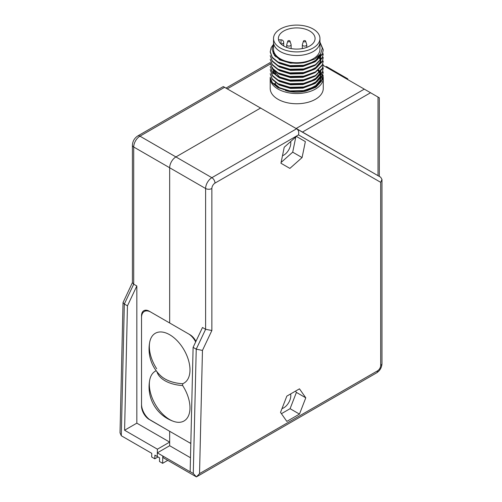<?xml version="1.0" encoding="UTF-8"?>
<svg xmlns="http://www.w3.org/2000/svg" width="502" height="502" viewBox="0 0 502 502"><rect width="100%" height="100%" fill="white"/><g stroke="black" fill="none" stroke-linecap="round" stroke-linejoin="round"><path stroke-width="0.75" d="M290.627 393.932A9.946 5.742 -60 0 1 283.768 407.819A9.946 5.742 -60 0 1 281.998 408.584M290.683 141.52A9.946 5.742 -60 0 1 283.768 155.124A9.946 5.742 -60 0 1 282.482 155.733M286.83 396.128L280.518 412.406L286.83 421.398L299.468 414.1L305.787 397.816L299.468 388.83L286.83 396.128M302.085 157.578L305.354 141.595L296.418 136.437L284.214 147.262L280.944 163.238L289.88 168.396L302.085 157.578L292.704 152.162L295.81 136.977M149.452 419.49L169.663 431.287L169.663 442.111L157.408 449.19L157.239 456.506L159.586 457.855L159.498 461.52L162.629 463.321L162.799 456.004L157.333 452.842L169.663 445.726L169.663 431.287L189.982 443.015A11.05 6.382 60 0 0 190.829 443.454M127.458 305.837L136.833 285.983L136.833 423.161L124.584 430.233L127.458 305.837L124.333 304.036L121.289 435.749L151.767 453.344L151.686 457.008L154.811 458.809L154.898 455.151L157.245 456.506L157.333 452.842M223.296 86.589L380.685 177.219L296.682 128.719L380.685 177.219L381.978 179.465L380.685 182.326L380.685 365.406A4.424 2.554 120 0 1 377.56 370.821L199.539 473.599L196.407 476.9L193.283 473.499L190.158 471.692L193.107 347.353L196.232 349.16L205.613 329.306L205.613 188.514L169.663 167.762A8.841 5.108 -60 0 1 175.913 156.931L260.733 107.961L175.913 156.931L211.869 177.689L296.682 128.719L335.28 151.002M195.943 341.347A11.05 6.382 60 0 0 189.982 334.721L169.663 322.987L169.663 167.762A8.841 5.108 -60 0 1 175.913 156.931L139.964 136.174L224.777 87.204M193.107 347.353L202.488 327.499L205.613 329.306L211.869 330.504L211.869 188.514A4.424 2.554 180 0 1 205.613 188.514A8.841 5.108 120 0 1 211.869 177.689A4.424 2.554 -120 0 1 214.994 183.105L298.514 134.881C299.11 132.133 298.502 130.074 296.682 128.719L302.455 132.051L370.545 92.745L379.311 97.808L379.311 176.428L302.455 132.051M190.49 457.749L169.663 445.726M380.685 365.406A4.424 2.554 180 0 0 381.978 363.599C381.752 367.577 379.97 370.658 376.644 372.842L196.407 476.9L163.721 458.025A4.424 2.554 -60 0 1 162.805 456.004L190.158 471.792A4.424 2.554 120 0 1 190.158 471.692M162.629 463.321L167.762 460.359M199.539 473.599L202.457 350.421L196.232 349.16L193.283 473.499M296.418 136.437L305.354 141.595M281.107 162.447L292.704 152.162M281.415 413.692L290.087 408.684L299.468 414.1M290.087 408.684L296.406 392.401L305.787 397.816M296.406 392.401L295.502 391.121M136.833 285.983L133.708 284.182L132.415 282.726L132.415 145.197A4.424 2.554 0 0 0 133.708 147.004L169.663 167.762L169.663 322.987L149.339 311.253A11.05 6.382 60 0 0 143.817 310.707A11.05 6.382 60 0 0 141.526 315.764L141.526 406.018A11.05 6.382 60 0 0 149.339 419.553M145.818 310.606A11.05 6.382 60 0 1 146.019 310.192M124.584 430.233L157.408 449.19M158.023 456.958L154.811 458.809M136.833 423.161L169.663 442.111M132.415 282.588L123.028 302.58L124.333 304.036L133.708 284.182L133.708 147.004A8.841 5.108 -60 0 1 139.964 136.174A4.424 2.554 60 0 0 137.749 135.954L223.283 86.57M121.289 435.749L120.022 432.806L123.028 302.58M149.772 341.9A28.739 16.591 60 0 1 155.294 333.297A28.739 16.591 60 0 1 184.033 349.888A28.739 16.591 60 0 1 184.033 383.07A28.739 16.591 60 0 1 182.646 383.729A28.846 16.654 180 0 1 161.148 376.174A36.345 36.345 0 0 1 149.772 341.9M190.835 443.147A13.265 7.655 60 0 1 188.419 442.111L150.901 420.456A13.265 7.655 60 0 1 141.526 404.21L141.526 317.571A13.265 7.655 60 0 1 144.275 311.497A13.265 7.655 60 0 1 150.901 312.156L188.419 333.817A13.265 7.655 60 0 1 195.661 341.95M156.674 368.738A28.739 16.591 60 0 1 155.294 333.297A28.739 16.591 60 0 1 184.033 349.888A28.739 16.591 60 0 1 184.033 383.07A28.739 16.591 60 0 1 182.646 383.729L182.646 385.536A28.739 16.591 60 0 1 184.033 420.977A28.739 16.591 60 0 1 155.294 404.386A28.739 16.591 60 0 1 155.294 371.198A28.739 16.591 60 0 1 156.197 370.74A28.739 16.591 60 0 0 155.294 371.198L155.294 371.198A28.739 16.591 60 0 0 149.772 379.801A36.345 36.345 0 0 0 173.824 421.454A28.739 16.591 60 0 0 184.033 420.977A28.739 16.591 60 0 0 182.646 385.536A28.739 16.591 -0 0 1 156.938 371.706M160.201 375.295A28.739 16.591 -0 0 0 182.646 383.729M319.943 38.503L319.943 49.328A23.211 13.403 180 0 1 296.732 62.731A23.211 13.403 180 0 1 273.521 49.328L273.521 42.112A23.211 13.403 180 0 0 296.732 55.515A23.211 13.403 180 0 0 319.943 42.112A23.211 13.403 180 0 1 313.148 51.587A23.211 13.403 180 0 1 287.853 54.492A23.211 13.403 180 0 1 273.521 42.112L273.521 38.503A23.211 13.403 180 0 1 296.732 25.1A23.211 13.403 180 0 1 319.943 38.503A23.211 13.403 180 0 1 313.148 47.979A23.211 13.403 180 0 1 287.853 50.884A23.211 13.403 180 0 1 273.521 38.503M319.943 42.356L322.309 48.148L320.546 54.021L314.88 58.979L306.157 62.16A24.134 13.937 180 0 1 274.387 54.592L272.103 49.265L273.521 43.85M296.205 128.443L364.289 89.13L323.232 65.429M364.289 89.13L370.545 92.745M378.019 97.055L378.019 175.681L379.311 176.428M270.208 78.212L270.208 88.44A26.524 15.311 -0 0 0 296.732 103.751A26.524 15.311 -0 0 0 323.263 88.434L323.263 78.212A26.524 15.317 180 0 1 296.732 93.523A26.524 15.317 180 0 1 270.208 78.212A26.524 15.317 180 0 1 270.22 77.754M323.263 75.507L322.359 79.617L315.488 86.783L303.597 91.05L289.867 91.351L277.976 87.687L272.279 83.006L270.208 77.308L272.279 82.56L277.976 87.235L289.867 90.9L303.597 90.598L315.488 86.331L322.359 79.165L323.263 75.507M323.263 71.905L322.359 76.009L315.488 83.175L303.597 87.436L289.867 87.737L277.976 84.079L272.279 79.404L270.208 73.706L272.279 78.946L277.976 83.627L289.867 87.285L303.597 86.99L315.488 82.723L322.359 75.557L323.263 71.899M270.208 69.634L272.279 75.338L277.976 80.013L289.867 83.677L303.597 83.376L315.488 79.115L322.359 71.943L323.263 67.833L322.359 72.395L315.488 79.567L303.597 83.828L289.867 84.129L277.976 80.464L272.279 75.789L270.208 69.64M323.263 64.67L322.359 68.787L315.488 75.953L303.597 80.22L289.867 80.521L277.976 76.856L272.279 72.175L270.208 66.477L272.279 71.73L277.976 76.404L289.867 80.069L303.597 79.768L315.488 75.501L322.359 68.335L323.263 64.676M323.263 61.068L322.359 65.178L315.488 72.344L303.597 76.611L289.867 76.913L277.976 73.248L272.279 68.567L270.208 62.869L272.279 68.121L277.976 72.796L289.867 76.461L303.597 76.16L315.488 71.893L322.359 64.727L323.263 61.068M323.263 57.466L322.359 61.57L315.488 68.736L303.597 72.997L289.867 73.298L277.976 69.634L272.279 64.965L270.208 59.267L272.279 64.507L277.976 69.188L289.867 72.846L303.597 72.545L315.488 68.285L322.359 61.118L323.263 57.46M323.263 53.852L322.359 57.956L315.488 65.122L303.597 69.389L289.867 69.69L277.976 66.026L272.279 61.351L270.208 55.659L272.279 60.899L277.976 65.574L289.867 69.238L303.597 68.937L315.488 64.67L322.359 57.504L323.263 53.846M319.943 42.074L323.263 49.792L322.359 54.348L315.488 61.514L303.597 65.781L289.867 66.082L277.976 62.417L272.279 57.736L270.208 52.039L271.111 47.772L272.806 45.23M323.263 49.792L322.359 53.896L315.488 61.062L303.597 65.329L289.867 65.63L277.976 61.966L272.279 57.291L270.208 51.593M323.162 76.881A26.524 15.317 180 0 1 323.263 78.212M318.764 69.929L321.889 74.773L321.97 79.944M321.537 81.136L315.984 87.191L306.157 91.038A24.134 13.937 180 0 1 285.374 90.504M279.852 88.17A24.134 13.937 180 0 1 274.387 83.476L279.67 87.837L283.693 89.588M320.383 54.26L315.764 60.309L308.253 64.225M273.283 53.62L273.446 53.268M320.012 54.749L320.652 56.657M320.728 57.015L320.722 60.177M320.583 60.805L320.044 62.336L315.764 67.532L308.253 71.447M274.33 55.421L274.669 54.975M318.707 56.174L319.705 57.736M319.856 58.031L320.652 60.265M320.728 60.623L320.866 62.198M283.693 78.764L279.67 77.007L272.762 69.169M272.668 68.605L272.599 67.607M320.866 69.42L320.722 71.008M320.583 71.629L320.044 73.166L315.764 78.356L308.253 82.278M320.853 74.447L320.866 73.028L320.722 74.616M320.583 75.244L320.044 76.781L315.764 81.97L308.253 85.886M272.724 73.474L272.856 72.884M273.283 71.667L273.96 70.405M318.412 70.242L319.416 71.667M319.856 72.47L320.289 73.474M320.853 78.061L320.866 76.637L320.722 78.23M320.583 78.852L320.044 80.389L315.764 85.578L308.253 89.494M306.157 62.16L302.982 62.863L290.489 63.164L279.67 59.864L272.73 51.85M320.747 53.727L320.044 56.023L317.389 59.782M314.773 61.934L302.982 66.477L290.489 66.779L279.67 63.472L277.788 62.311M314.773 65.549L302.982 70.085L290.489 70.387L279.67 67.08L277.788 65.919M273.496 54.065L273.709 53.676M319.736 55.088L320.477 56.877M320.571 57.209L320.853 60.008M320.809 60.522L320.044 63.239L317.389 66.998M314.773 69.157L302.982 73.694L290.489 73.995L279.67 70.688L277.788 69.533M274.676 55.866L275.04 55.44M318.293 56.557L319.379 58.069M319.548 58.351L320.477 60.485M320.571 60.824L320.866 63.101M314.773 72.765L302.982 77.308L290.489 77.603L279.67 74.302L277.788 73.141M314.773 76.379L302.982 80.916L290.489 81.217L279.67 77.91L277.788 76.75M275.466 74.811L272.617 68.994M320.866 70.318L320.853 70.838M320.809 71.353L320.044 74.07L317.389 77.829M314.773 79.987L302.982 84.524L290.489 84.825L279.67 81.519L277.788 80.364M320.809 74.961L320.044 77.678L317.389 81.443M314.773 83.596L302.982 88.132L290.489 88.434L279.67 85.133L277.788 83.972M272.818 73.926L273.063 73.123M273.496 72.119L274.337 70.751M317.961 70.613L319.128 72.112M319.548 72.79L320.107 73.926M320.571 75.262L320.678 75.733M320.809 78.569L320.044 81.293L317.389 85.051M314.773 87.204L306.157 91.038M309.709 45.989A18.348 10.592 180 0 1 289.71 48.286A18.348 10.592 180 0 1 278.384 38.503A18.348 10.592 180 0 1 296.732 27.905A18.348 10.592 180 0 1 315.08 38.503A18.348 10.592 180 0 1 309.709 45.989M281.057 44A2.654 1.531 180 0 0 282.915 43.555A2.654 1.531 180 0 0 283.693 42.469A2.654 2.654 0 0 0 281.038 39.821L281.038 43.988M287.815 41.208A1.104 0.64 0 0 0 289.014 41.842A1.104 0.64 0 0 0 290.005 41.095A1.104 0.64 0 0 0 288.92 40.568A1.104 0.64 0 0 0 287.828 41.095A1.104 0.64 0 0 0 287.815 41.208M287.828 41.095L286.742 44.59A2.209 1.274 0 0 0 286.705 44.816A2.209 1.274 0 0 0 288.92 46.096A2.209 1.274 0 0 0 291.129 44.816A2.209 1.274 0 0 0 291.091 44.59L290.005 41.095M286.705 47.37L286.705 44.816M303.446 41.208A1.104 0.64 0 0 0 304.645 41.842A1.104 0.64 0 0 0 305.636 41.095A1.104 0.64 0 0 0 304.551 40.568A1.104 0.64 0 0 0 303.459 41.095A1.104 0.64 0 0 0 303.446 41.208M303.459 41.095L302.373 44.59A2.209 1.274 0 0 0 302.336 44.816A2.209 1.274 0 0 0 304.551 46.096A2.209 1.274 0 0 0 306.76 44.816A2.209 1.274 0 0 0 306.722 44.59L305.636 41.095M302.336 48.587L302.336 44.816M331.897 70.431L332.23 69.86L342.703 75.902L347.83 78.864L347.497 79.435M326.055 67.055L326.388 66.484L332.23 69.86M329.4 68.987L329.732 68.416M298.514 134.881L380.685 182.326M214.994 183.105A4.424 2.554 120 0 0 211.869 188.514M202.457 350.421L211.869 330.504M376.644 372.842A4.424 2.554 -120 0 0 377.56 370.821M227.444 88.747L270.283 64.011M381.978 363.599L381.978 179.465M132.415 145.197C132.647 141.225 134.423 138.144 137.749 135.954M144.275 311.497L146.477 310.23M275.51 84.844L275.51 82.51M275.51 74.842L275.51 71.686M275.51 56.808L275.51 55.967M226.151 88.001L270.208 62.562M320.866 58.583L320.866 59.487M283.693 42.469L283.693 45.952M281.038 39.821L278.528 39.821M291.129 48.587L291.129 44.816M306.76 47.37L306.76 44.816"/></g></svg>
